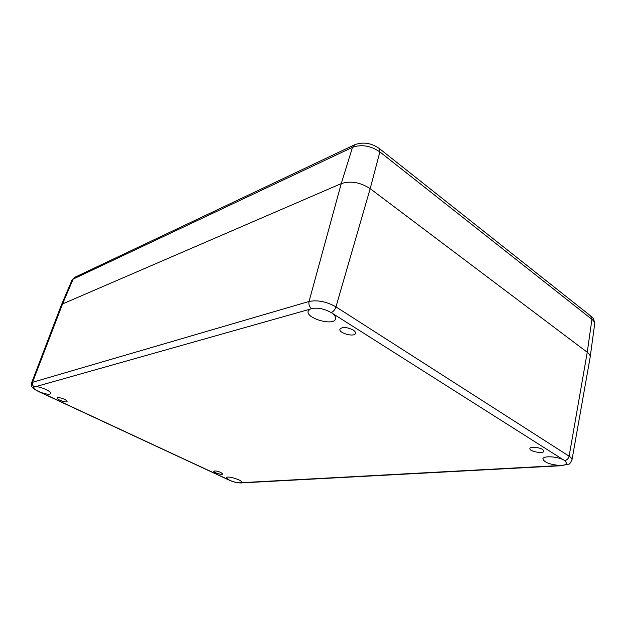 <?xml version="1.0" encoding="UTF-8"?>
<svg xmlns="http://www.w3.org/2000/svg" width="626" height="626" viewBox="0 0 626 626"><rect width="100%" height="100%" fill="white"/><g stroke="black" fill="none" stroke-linecap="round" stroke-linejoin="round"><path stroke-width="0.94" d="M64.329 399.247C66.254 400.186 67.162 400.945 67.068 401.524C66.692 403.167 56.395 399.498 57.224 398.011C58.226 397.291 60.597 397.706 64.329 399.247M220.806 472.434L222.629 473.945C222.433 475.33 213.223 472.536 213.834 471.276C214.906 470.627 217.23 471.01 220.806 472.434M542.57 449.476L543.877 451.182C543.681 454.147 529.048 451.385 529.886 448.552C529.925 446.471 539.096 447.113 542.57 449.476M353.103 329.98C354.903 331.154 355.701 332.265 355.482 333.314C354.739 337.508 338.455 333.173 339.918 329.174C342.344 326.709 346.741 326.975 353.103 329.98M240.048 482.795C236.957 482.771 233.451 481.918 229.531 480.236L226.455 477.708C226.745 475.353 242.606 480.079 241.542 482.208L240.048 482.795L241.033 482.936M559.66 465.454C549.824 464.539 544.229 462.356 542.883 458.905C542.914 455.751 556.397 456.244 563.259 459.734L564.762 460.556L566.874 463.295C566.577 464.515 564.84 465.22 561.663 465.431L240.807 482.701M332.977 313.876C335.09 315.676 335.966 317.327 335.599 318.837C334.12 326.412 305.496 318.36 308.211 311.145L309.956 309.205L311.513 308.587C317.742 307.421 324.299 308.751 331.177 312.577L563.259 459.734M35.064 386.618C39.728 386.148 52.091 391.641 50.808 393.574C49.509 394.756 45.941 394.263 40.095 392.103L38.53 391.422C35.001 389.716 33.319 388.331 33.491 387.259L309.956 309.205M561.663 465.431L568.823 464.14C569.433 464.367 570.482 462.974 571.961 459.969L590.154 357.266C590.412 355.623 589.442 353.956 587.251 352.274L370.177 188.653C360.318 182.299 350.677 180.617 341.256 183.598L62.553 303.954L61.34 305.065L31.543 383.026C31.3 385.546 31.535 386.923 32.231 387.158C32.959 387.854 32.395 388.284 38.303 391.406L38.53 391.422M354.324 144.903L75.003 277.208L71.951 280.205L61.364 305.011L62.553 303.954L341.256 183.598C350.677 180.617 360.318 182.299 370.177 188.653L587.251 352.274C589.387 353.917 590.365 355.545 590.177 357.156L594.637 324.237C594.825 322.593 593.918 320.966 591.906 319.338L590.662 315.919L379.466 148.644M229.531 480.236L229.139 480.134M228.443 479.688L40.095 392.103M34.227 386.743C32.568 385.671 32.004 384.192 32.544 382.298L31.543 383.026M311.513 308.587C309.322 306.763 308.501 304.385 309.048 301.466L32.544 382.298L62.553 303.954L73.117 279.11L352.493 147.329C361.492 144.168 370.615 145.694 379.865 151.899L591.906 319.338L587.251 352.274L569.112 456.182L335.966 306.881C326.537 301.599 317.57 299.799 309.048 301.466L341.256 183.598L352.493 147.329L354.668 144.739C363.143 141.703 371.343 142.947 379.262 148.487L379.865 151.899L370.177 188.653L335.966 306.881C334.965 309.729 333.368 311.631 331.177 312.577M564.762 460.556C567.039 460.087 568.486 458.631 569.112 456.182C571.178 457.536 572.133 458.795 571.961 459.969M38.303 391.406L229.226 480.173C233.381 481.989 237.238 482.912 240.814 482.943L562.743 465.65M590.921 316.122C593.158 317.374 594.403 320.082 594.637 324.237M71.951 280.205L74.721 277.334"/></g></svg>
